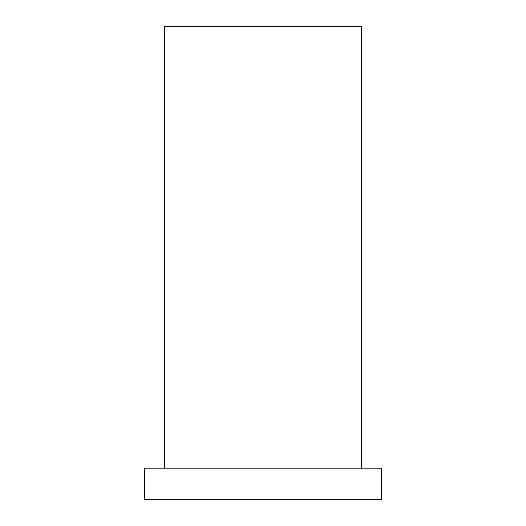 <?xml version="1.0" encoding="UTF-8"?>
<svg xmlns="http://www.w3.org/2000/svg" width="526" height="526" viewBox="0 0 526 526"><rect width="100%" height="100%" fill="white"/><g stroke="black" fill="none" stroke-linecap="round" stroke-linejoin="round"><path stroke-width="0.79" d="M164.375 468.14L164.375 26.3L361.625 26.3L361.625 468.14M144.65 499.7L381.35 499.7L381.35 468.14L144.65 468.14L144.65 499.7"/></g></svg>

